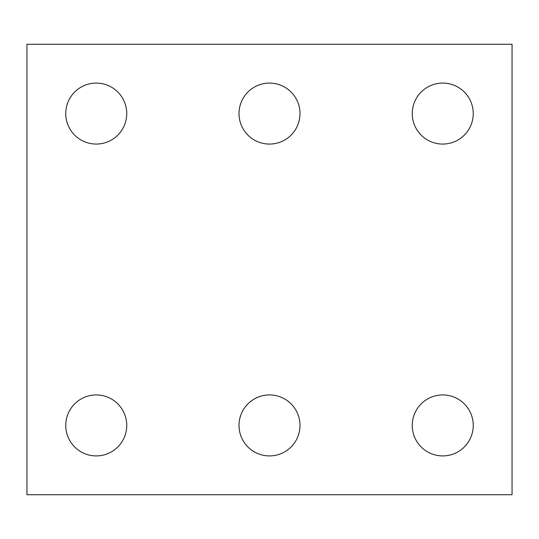 <?xml version="1.0" encoding="UTF-8"?>
<svg xmlns="http://www.w3.org/2000/svg" width="539" height="539" viewBox="0 0 539 539"><rect width="100%" height="100%" fill="white"/><g stroke="black" fill="none" stroke-linecap="round" stroke-linejoin="round"><path stroke-width="0.81" d="M512.05 494.728L26.95 494.728L26.95 44.272L512.05 44.272L512.05 494.728M299.994 113.574A30.494 30.494 0 0 0 254.253 87.17A30.494 30.494 0 0 0 254.253 139.985A30.494 30.494 0 0 0 299.994 113.574M299.994 425.426A30.494 30.494 0 0 0 254.253 399.015A30.494 30.494 0 0 0 254.253 451.83A30.494 30.494 0 0 0 299.994 425.426M473.242 425.426A30.494 30.494 0 0 0 427.501 399.015A30.494 30.494 0 0 0 427.501 451.83A30.494 30.494 0 0 0 473.242 425.426M126.739 425.426A30.494 30.494 0 0 0 81.005 399.015A30.494 30.494 0 0 0 81.005 451.83A30.494 30.494 0 0 0 126.739 425.426M126.739 113.574A30.494 30.494 0 0 0 81.005 87.17A30.494 30.494 0 0 0 81.005 139.985A30.494 30.494 0 0 0 126.739 113.574M473.242 113.574A30.494 30.494 0 0 0 427.501 87.17A30.494 30.494 0 0 0 427.501 139.985A30.494 30.494 0 0 0 473.242 113.574"/></g></svg>
